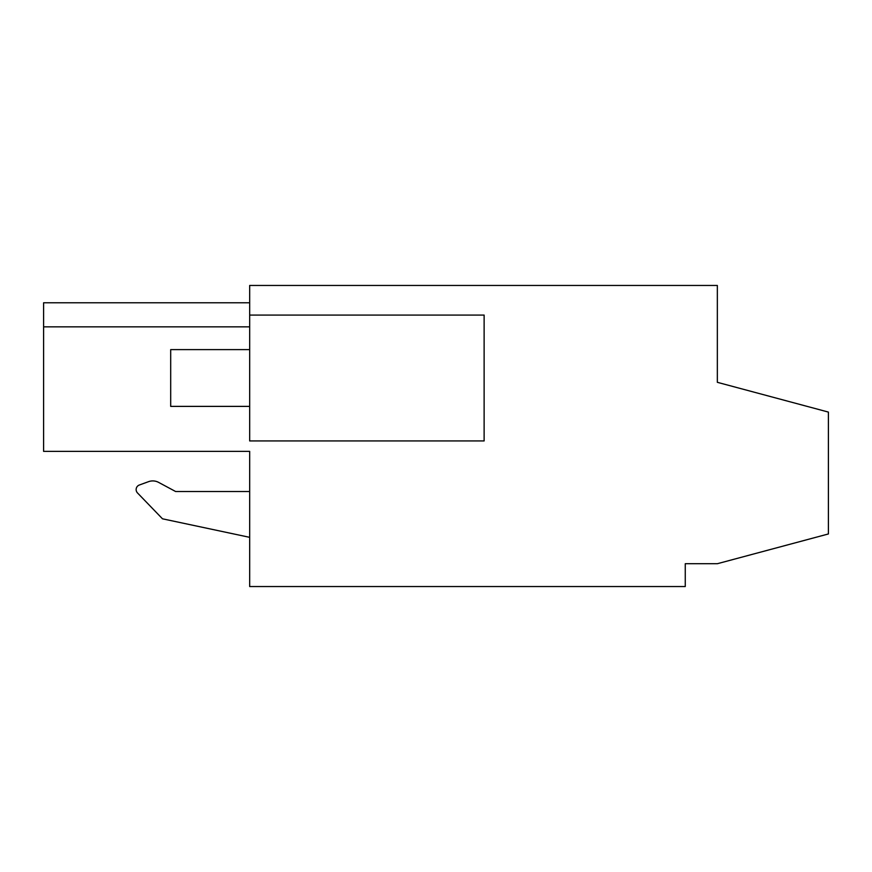 <?xml version="1.0" encoding="UTF-8"?>
<svg xmlns="http://www.w3.org/2000/svg" width="872" height="872" viewBox="0 0 872 872"><rect width="100%" height="100%" fill="white"/><g stroke="black" fill="none" stroke-linecap="round" stroke-linejoin="round"><path stroke-width="1.31" d="M249.675 315.075L249.675 440.938L484.124 440.938L484.124 315.075L249.675 315.075L249.675 285.46L717.34 285.46L717.34 382.318L828.4 412.085L828.4 533.958L717.34 563.715L685.261 563.715L685.261 586.54L249.675 586.54L249.675 451.369L43.6 451.369L43.6 302.78L249.675 302.78M249.675 326.847L43.6 326.847L249.675 326.847M221.979 451.369L249.675 451.369M158.617 482.39L175.632 491.525L158.617 482.39A12.339 12.339 0 0 0 148.556 481.66L139.335 485.017L148.556 481.66M249.675 537.337L162.486 518.807L137.504 492.942A4.851 4.851 0 0 1 139.335 485.017M249.675 491.525L175.632 491.525M249.675 406.385L170.694 406.385L170.694 349.618L249.675 349.618"/></g></svg>
